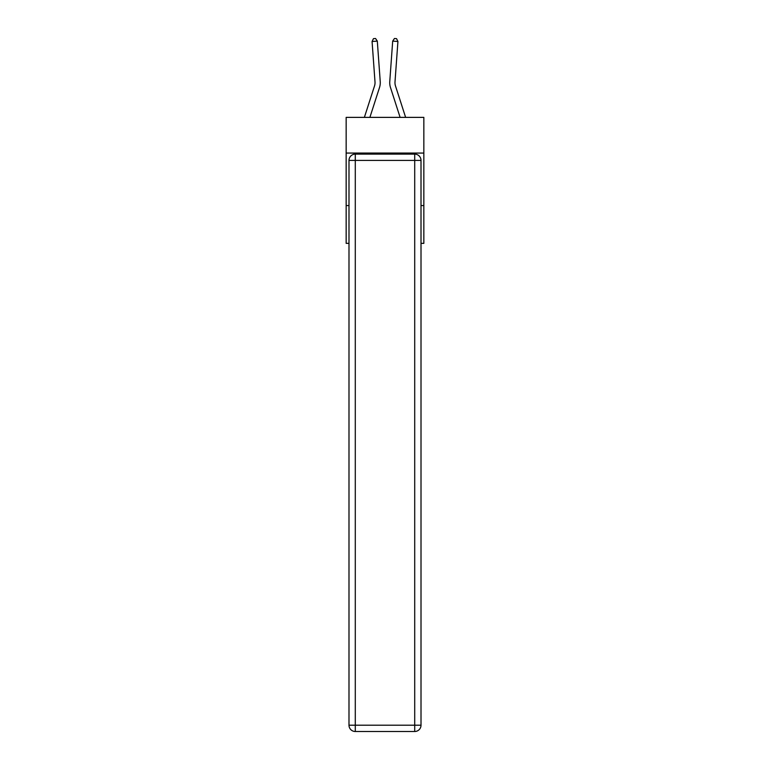 <?xml version="1.0" encoding="UTF-8"?>
<svg xmlns="http://www.w3.org/2000/svg" width="770" height="770" viewBox="0 0 770 770"><rect width="100%" height="100%" fill="white"/><g stroke="black" fill="none" stroke-linecap="round" stroke-linejoin="round"><path stroke-width="1.16" d="M423.847 153.066L423.847 117.377L346.154 117.377L346.154 153.066L423.847 153.066L423.847 243.349L421.007 243.349M348.993 205.552L346.154 205.552L346.154 153.066M423.847 205.552L421.007 205.552M346.154 205.552L346.154 243.349L348.993 243.349M364.374 117.377L374.518 85.913A10.501 10.501 0 0 0 375 81.928L372.074 41.484L377.31 41.108L380.236 81.553A15.746 15.746 0 0 1 379.514 87.52L369.889 117.377M405.626 117.377L395.482 85.913A10.501 10.501 0 0 1 395 81.928L397.926 41.484L392.69 41.108L389.764 81.553A15.746 15.746 0 0 0 390.486 87.52L400.111 117.377M355.288 154.115L414.712 154.115A6.295 6.295 0 0 1 421.007 160.41L421.007 725.205A6.295 6.295 0 0 1 414.712 731.5L355.288 731.5L355.288 725.205L414.712 725.205L414.712 160.41L355.288 160.41L355.288 725.205L348.993 725.205L348.993 160.41L355.288 160.41L355.288 154.115A6.295 6.295 0 0 0 348.993 160.41A6.295 6.295 0 0 1 355.288 154.115M348.993 725.205A6.295 6.295 0 0 0 355.288 731.5A6.295 6.295 0 0 1 348.993 725.205M395.482 85.913A10.501 10.501 0 0 1 395 81.928A10.501 10.501 0 0 0 395.482 85.913A10.501 10.501 0 0 1 395 81.928A10.501 10.501 0 0 0 395.482 85.913A10.501 10.501 0 0 1 395 81.928A10.501 10.501 0 0 0 395.482 85.913A10.501 10.501 0 0 1 395 81.928A10.501 10.501 0 0 0 395.482 85.913A10.501 10.501 0 0 1 395 81.928A10.501 10.501 0 0 0 395.482 85.913A10.501 10.501 0 0 1 395 81.928A10.501 10.501 0 0 0 395.482 85.913A10.501 10.501 0 0 1 395 81.928A10.501 10.501 0 0 0 395.482 85.913A10.501 10.501 0 0 1 395 81.928A10.501 10.501 0 0 0 395.482 85.913M392.69 41.108L389.764 81.553L392.69 41.108L389.764 81.553L392.69 41.108L389.764 81.553L392.69 41.108L389.764 81.553L392.69 41.108L389.764 81.553L392.69 41.108L389.764 81.553L392.69 41.108L389.764 81.553L392.69 41.108L389.764 81.553L392.69 41.108L394.461 38.5L396.55 38.654L397.926 41.484M372.074 41.484L373.45 38.654L375.539 38.5L377.31 41.108M414.712 731.5A6.295 6.295 0 0 0 421.007 725.205L414.712 725.205L414.712 731.5M421.007 160.41A6.295 6.295 0 0 0 414.712 154.115L414.712 160.41L421.007 160.41"/></g></svg>
